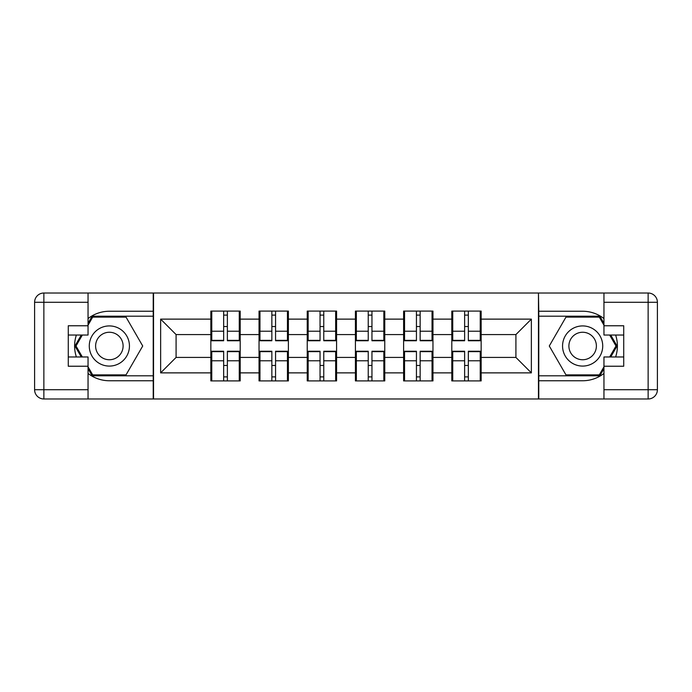 <?xml version="1.0" encoding="UTF-8"?>
<svg xmlns="http://www.w3.org/2000/svg" width="692" height="692" viewBox="0 0 692 692"><rect width="100%" height="100%" fill="white"/><g stroke="black" fill="none" stroke-linecap="round" stroke-linejoin="round"><path stroke-width="1.04" d="M88.048 373.446A34.756 34.756 0 0 0 109.362 380.756L153.226 380.756L153.226 398.981L538.774 398.981L538.774 380.756L582.638 380.756A34.756 34.756 0 0 0 603.952 373.446M481.156 365.618L480.231 365.618M452.732 365.618L451.807 365.618M451.807 326.382L452.732 326.382M480.231 326.382L481.156 326.382M481.156 322.368L480.231 322.368M452.732 322.368L451.807 322.368M451.807 369.632L452.732 369.632M480.231 369.632L481.156 369.632M432.967 365.618L432.033 365.618M404.543 365.618L403.618 365.618M403.618 326.382L404.543 326.382M432.033 326.382L432.967 326.382M432.967 322.368L432.033 322.368M404.543 322.368L403.618 322.368M403.618 369.632L404.543 369.632M432.033 369.632L432.967 369.632M384.769 365.618L383.844 365.618M356.345 365.618L355.42 365.618M355.42 326.382L356.345 326.382M383.844 326.382L384.769 326.382M384.769 322.368L383.844 322.368M356.345 322.368L355.42 322.368M355.42 369.632L356.345 369.632M383.844 369.632L384.769 369.632M336.58 365.618L335.655 365.618M308.156 365.618L307.231 365.618M307.231 326.382L308.156 326.382M335.655 326.382L336.58 326.382M336.58 322.368L335.655 322.368M308.156 322.368L307.231 322.368M307.231 369.632L308.156 369.632M335.655 369.632L336.58 369.632M288.382 365.618L287.457 365.618M259.967 365.618L259.033 365.618M259.033 326.382L259.967 326.382M287.457 326.382L288.382 326.382M288.382 322.368L287.457 322.368M259.967 322.368L259.033 322.368M259.033 369.632L259.967 369.632M287.457 369.632L288.382 369.632M603.952 318.554A34.756 34.756 0 0 0 582.638 311.244L538.774 311.244L538.462 293.019L538.462 398.981M538.462 293.019L153.226 293.019L153.226 311.244L109.362 311.244A34.756 34.756 0 0 0 88.048 318.554M153.537 398.981L153.537 293.019M515.912 357.427L515.912 334.573L481.156 334.573L481.156 357.427L515.912 357.427L531.361 372.876L531.361 319.124L481.156 319.124L481.156 311.089L451.807 311.089L451.807 334.573L432.967 334.573L432.967 357.427L451.807 357.427L451.807 334.573M531.361 372.876L481.156 372.876L481.156 380.911L451.807 380.911L451.807 372.876L432.967 372.876L432.967 380.911L403.618 380.911L403.618 372.876L384.769 372.876L384.769 380.911L355.42 380.911L355.42 372.876L336.58 372.876L336.58 380.911L307.231 380.911L307.231 372.876L288.382 372.876L288.382 380.911L259.033 380.911L259.033 372.876L240.193 372.876L240.193 380.911L210.844 380.911L210.844 372.876L160.639 372.876L160.639 319.124L210.844 319.124L210.844 334.573L176.088 334.573L176.088 357.427L210.844 357.427L210.844 334.573M451.807 319.124L432.967 319.124L432.967 311.089L403.618 311.089L403.618 319.124L384.769 319.124L384.769 311.089L355.42 311.089L355.42 319.124L336.58 319.124L336.58 311.089L307.231 311.089L307.231 319.124L288.382 319.124L288.382 311.089L259.033 311.089L259.033 319.124L240.193 319.124L240.193 311.089L210.844 311.089L210.844 319.124M451.807 357.427L451.807 372.876M432.967 357.427L432.967 372.876M432.967 319.124L432.967 334.573M384.769 357.427L403.618 357.427L403.618 334.573L384.769 334.573L384.769 372.876M403.618 357.427L403.618 372.876M403.618 319.124L403.618 334.573M384.769 319.124L384.769 334.573M336.58 357.427L355.42 357.427L355.42 334.573L336.58 334.573L336.58 372.876M355.42 357.427L355.42 372.876M355.42 319.124L355.42 334.573M336.58 319.124L336.58 334.573M288.382 357.427L307.231 357.427L307.231 334.573L288.382 334.573L288.382 372.876M307.231 357.427L307.231 372.876M307.231 319.124L307.231 334.573M288.382 319.124L288.382 334.573M240.193 357.427L259.033 357.427L259.033 334.573L240.193 334.573L240.193 372.876M259.033 357.427L259.033 372.876M259.033 319.124L259.033 334.573M240.193 319.124L240.193 334.573M240.193 365.618L239.268 365.618M211.769 365.618L210.844 365.618M210.844 326.382L211.769 326.382M239.268 326.382L240.193 326.382M240.193 322.368L239.268 322.368M211.769 322.368L210.844 322.368M210.844 369.632L211.769 369.632M239.268 369.632L240.193 369.632M210.844 357.427L210.844 372.876M176.088 357.427L160.639 372.876M160.639 319.124L176.088 334.573M481.156 357.427L481.156 372.876M481.156 319.124L481.156 334.573M531.361 319.124L515.912 334.573M239.268 311.089L239.268 340.749L227.374 340.749L227.374 311.089M223.663 311.089L223.663 340.749L211.769 340.749L211.769 311.089M223.663 315.111L227.374 315.111M227.374 326.538L223.663 326.538M211.769 380.911L211.769 351.251L223.663 351.251L223.663 380.911M227.374 380.911L227.374 351.251L239.268 351.251L239.268 380.911M227.374 376.889L223.663 376.889M223.663 365.462L227.374 365.462M99.319 328.613A20.077 20.077 0 0 0 91.967 356.043A20.077 20.077 0 0 0 119.405 363.387A20.077 20.077 0 0 0 126.748 335.957A20.077 20.077 0 0 0 99.319 328.613M102.485 334.098A13.745 13.745 0 0 0 97.451 352.877A13.745 13.745 0 0 0 116.23 357.902A13.745 13.745 0 0 0 121.264 339.123A13.745 13.745 0 0 0 102.485 334.098M88.048 325.153L92.685 317.118L126.039 317.118L142.716 346L126.039 374.882L92.685 374.882L88.048 366.846M82.339 356.968L76.008 346L82.339 335.032M592.681 328.613A20.077 20.077 0 0 0 565.252 335.957A20.077 20.077 0 0 0 572.595 363.387A20.077 20.077 0 0 0 600.033 356.043A20.077 20.077 0 0 0 592.681 328.613M589.515 334.098A13.745 13.745 0 0 0 570.736 339.123A13.745 13.745 0 0 0 575.77 357.902A13.745 13.745 0 0 0 594.549 352.877A13.745 13.745 0 0 0 589.515 334.098M603.952 366.846L599.315 374.882L565.961 374.882L549.284 346L565.961 317.118L599.315 317.118L603.952 325.153M609.661 335.032L615.992 346L609.661 356.968M76.379 335.032A34.756 34.756 0 0 0 76.379 356.968M153.226 293.019L88.048 293.019L88.048 335.032L68.274 335.032M153.226 398.981L43.864 398.981A9.264 9.264 0 0 1 34.6 389.717L34.6 302.283A9.264 9.264 0 0 1 43.864 293.019L88.048 293.019M153.226 380.756L153.226 311.244M68.274 356.968L88.048 356.968L88.048 398.981M88.048 325.768L68.274 325.768L68.274 366.232L88.048 366.232M153.226 316.192L92.148 316.192L88.048 323.294M88.048 368.706L92.148 375.808L153.226 375.808M81.267 335.032L74.935 346L81.267 356.968M615.62 356.968A34.756 34.756 0 0 0 615.62 335.032M538.774 398.981L603.952 398.981L603.952 356.968L623.726 356.968M538.774 293.019L648.136 293.019A9.264 9.264 0 0 1 657.4 302.283L657.4 389.717A9.264 9.264 0 0 1 648.136 398.981L603.952 398.981M538.774 311.244L538.774 380.756M623.726 335.032L603.952 335.032L603.952 293.019M603.952 366.232L623.726 366.232L623.726 325.768L603.952 325.768M538.774 375.808L599.852 375.808L603.952 368.706M603.952 323.294L599.852 316.192L538.774 316.192M610.733 356.968L617.065 346L610.733 335.032M287.457 311.089L287.457 340.749L275.563 340.749L275.563 311.089M271.861 311.089L271.861 340.749L259.967 340.749L259.967 311.089M271.861 315.111L275.563 315.111M275.563 326.538L271.861 326.538M335.655 311.089L335.655 340.749L323.761 340.749L323.761 311.089M320.05 311.089L320.05 340.749L308.156 340.749L308.156 311.089M320.05 315.111L323.761 315.111M323.761 326.538L320.05 326.538M383.844 311.089L383.844 340.749L371.95 340.749L371.95 311.089M368.239 311.089L368.239 340.749L356.345 340.749L356.345 311.089M368.239 315.111L371.95 315.111M371.95 326.538L368.239 326.538M432.033 311.089L432.033 340.749L420.139 340.749L420.139 311.089M416.437 311.089L416.437 340.749L404.543 340.749L404.543 311.089M416.437 315.111L420.139 315.111M420.139 326.538L416.437 326.538M480.231 311.089L480.231 340.749L468.337 340.749L468.337 311.089M464.626 311.089L464.626 340.749L452.732 340.749L452.732 311.089M464.626 315.111L468.337 315.111M468.337 326.538L464.626 326.538M259.967 380.911L259.967 351.251L271.861 351.251L271.861 380.911M275.563 380.911L275.563 351.251L287.457 351.251L287.457 380.911M275.563 376.889L271.861 376.889M271.861 365.462L275.563 365.462M308.156 380.911L308.156 351.251L320.05 351.251L320.05 380.911M323.761 380.911L323.761 351.251L335.655 351.251L335.655 380.911M323.761 376.889L320.05 376.889M320.05 365.462L323.761 365.462M356.345 380.911L356.345 351.251L368.239 351.251L368.239 380.911M371.95 380.911L371.95 351.251L383.844 351.251L383.844 380.911M371.95 376.889L368.239 376.889M368.239 365.462L371.95 365.462M404.543 380.911L404.543 351.251L416.437 351.251L416.437 380.911M420.139 380.911L420.139 351.251L432.033 351.251L432.033 380.911M420.139 376.889L416.437 376.889M416.437 365.462L420.139 365.462M452.732 380.911L452.732 351.251L464.626 351.251L464.626 380.911M468.337 380.911L468.337 351.251L480.231 351.251L480.231 380.911M468.337 376.889L464.626 376.889M464.626 365.462L468.337 365.462M223.663 331.217L211.769 331.217M223.663 340.352L211.769 340.352M239.268 331.217L227.374 331.217M239.268 340.352L227.374 340.352M227.374 360.783L239.268 360.783M227.374 351.648L239.268 351.648M211.769 360.783L223.663 360.783M211.769 351.648L223.663 351.648M88.048 302.283L43.864 302.283L43.864 389.717L88.048 389.717M34.6 302.283L43.864 302.283L43.864 293.019M43.864 398.981L43.864 389.717L34.6 389.717M603.952 389.717L648.136 389.717L648.136 302.283L603.952 302.283M657.4 389.717L648.136 389.717L648.136 398.981M648.136 293.019L648.136 302.283L657.4 302.283M271.861 331.217L259.967 331.217M271.861 340.352L259.967 340.352M287.457 331.217L275.563 331.217M287.457 340.352L275.563 340.352M320.05 331.217L308.156 331.217M320.05 340.352L308.156 340.352M335.655 331.217L323.761 331.217M335.655 340.352L323.761 340.352M368.239 331.217L356.345 331.217M368.239 340.352L356.345 340.352M383.844 331.217L371.95 331.217M383.844 340.352L371.95 340.352M416.437 331.217L404.543 331.217M416.437 340.352L404.543 340.352M432.033 331.217L420.139 331.217M432.033 340.352L420.139 340.352M464.626 331.217L452.732 331.217M464.626 340.352L452.732 340.352M480.231 331.217L468.337 331.217M480.231 340.352L468.337 340.352M275.563 360.783L287.457 360.783M275.563 351.648L287.457 351.648M259.967 360.783L271.861 360.783M259.967 351.648L271.861 351.648M323.761 360.783L335.655 360.783M323.761 351.648L335.655 351.648M308.156 360.783L320.05 360.783M308.156 351.648L320.05 351.648M371.95 360.783L383.844 360.783M371.95 351.648L383.844 351.648M356.345 360.783L368.239 360.783M356.345 351.648L368.239 351.648M420.139 360.783L432.033 360.783M420.139 351.648L432.033 351.648M404.543 360.783L416.437 360.783M404.543 351.648L416.437 351.648M468.337 360.783L480.231 360.783M468.337 351.648L480.231 351.648M452.732 360.783L464.626 360.783M452.732 351.648L464.626 351.648"/></g></svg>
